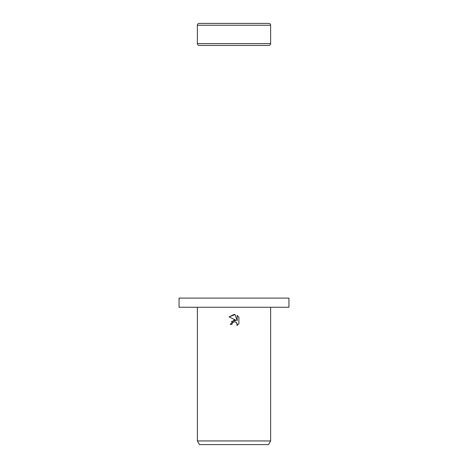 <?xml version="1.0" encoding="UTF-8"?>
<svg xmlns="http://www.w3.org/2000/svg" width="468" height="468" viewBox="0 0 468 468"><rect width="100%" height="100%" fill="white"/><g stroke="black" fill="none" stroke-linecap="round" stroke-linejoin="round"><path stroke-width="0.7" d="M270.627 25.231L197.373 25.231A1.831 1.831 0 0 1 199.204 23.4L268.796 23.4A1.831 1.831 0 0 1 270.627 25.231L270.627 43.588A1.831 1.831 0 0 1 268.796 45.419L199.204 45.419A1.831 1.831 0 0 1 197.373 43.588L270.627 43.588M199.204 45.419L268.796 45.419M268.796 23.4L199.204 23.4M234 307.254L288.937 307.254L288.937 298.098L179.063 298.098L179.063 307.254L234 307.254M234 321.82L232.222 323.207L231.941 324.406L230.209 324.406L234 320.071L236.1 320.328L229.104 316.877L234 314.461L235.065 314.578L237.2 320.732L237.2 315.461L238.896 317.175L238.896 323.68L236.931 325.564L237.206 324.388L236.434 322.528L235.579 321.955L234 321.82L235.305 321.861M270.627 440.938L268.509 444.6L199.491 444.6L197.373 440.938L270.627 440.938L270.627 307.254M231.941 324.406L232.116 323.441M235.48 321.914L237.007 323.382L236.925 325.564L238.896 323.68M236.1 320.328L231.297 321.498M232.222 323.207L233.982 321.82M238.896 317.175L237.2 315.461M235.065 314.578L229.104 316.877M197.373 25.231L197.373 43.588M197.373 307.254L197.373 440.938"/></g></svg>
